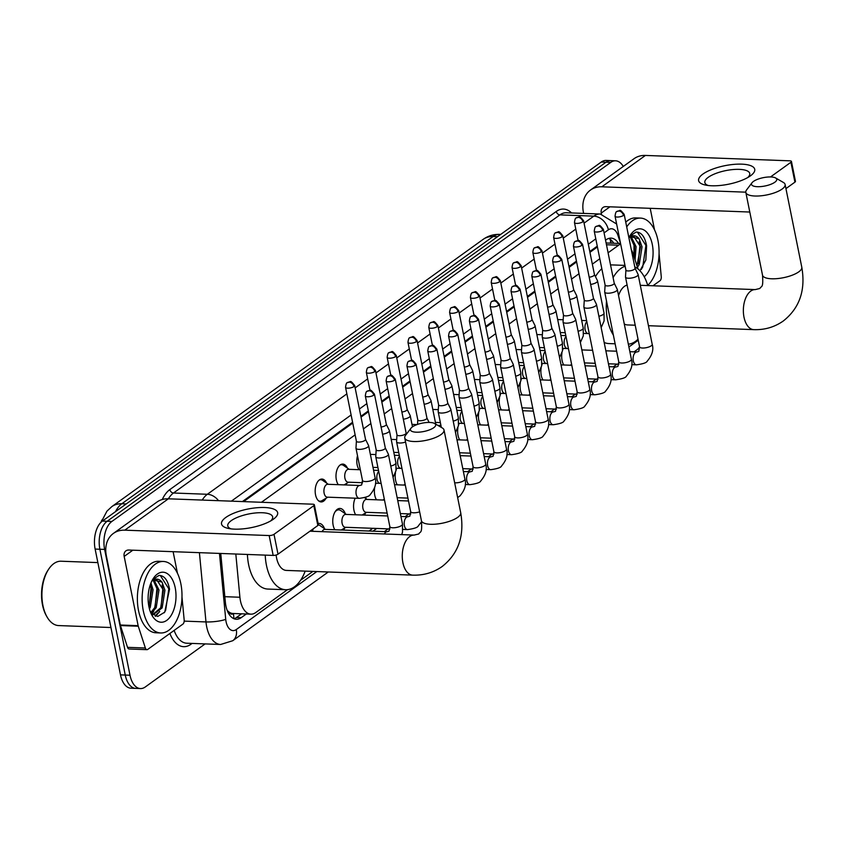 <?xml version="1.0" encoding="UTF-8"?>
<svg xmlns="http://www.w3.org/2000/svg" width="844" height="844" viewBox="0 0 844 844"><rect width="100%" height="100%" fill="white"/><g stroke="black" fill="none" stroke-linecap="round" stroke-linejoin="round"><path stroke-width="1.27" d="M359.122 469.697A11.447 6.372 -87.9 0 1 357.16 464.865A11.447 6.372 -87.9 0 1 357.508 455.749M338.307 484.678A11.447 6.372 -87.9 0 1 336.355 479.846A11.447 6.372 -87.9 0 1 342.791 464.084A11.447 6.372 -87.9 0 1 347.411 468.114M326.037 498.255A11.447 6.372 -87.9 0 1 321.121 501.937A11.447 6.372 -87.9 0 1 315.54 494.827A11.447 6.372 -87.9 0 1 321.975 479.054A11.447 6.372 -87.9 0 1 326.596 483.095M563.75 364.988A12.175 6.773 -87.9 0 1 562.072 360.451A12.175 6.773 -87.9 0 1 561.977 352.813M562.589 350.26A12.175 6.773 -87.9 0 1 563.296 348.414M542.935 379.969A12.175 6.773 -87.9 0 1 541.257 375.432A12.175 6.773 -87.9 0 1 541.173 367.794M541.774 365.23A12.175 6.773 -87.9 0 1 542.481 363.395M522.13 394.95A12.175 6.773 -87.9 0 1 520.453 390.413A12.175 6.773 -87.9 0 1 520.358 382.765M520.97 380.211A12.175 6.773 -87.9 0 1 521.666 378.365M501.315 409.92A12.175 6.773 -87.9 0 1 499.637 405.394A12.175 6.773 -87.9 0 1 499.542 397.746M500.154 395.192A12.175 6.773 -87.9 0 1 500.861 393.346M480.5 424.901A12.175 6.773 -87.9 0 1 478.822 420.375A12.175 6.773 -87.9 0 1 478.738 412.727M479.339 410.173A12.175 6.773 -87.9 0 1 480.046 408.327M459.695 439.882A12.175 6.773 -87.9 0 1 458.018 435.346A12.175 6.773 -87.9 0 1 457.923 427.708M458.535 425.144A12.175 6.773 -87.9 0 1 459.231 423.308M397.26 484.815A12.175 6.773 -87.9 0 1 395.583 480.289A12.175 6.773 -87.9 0 1 395.488 472.64M396.1 470.087A12.175 6.773 -87.9 0 1 396.807 468.241M376.445 499.796A12.175 6.773 -87.9 0 1 374.768 495.259A12.175 6.773 -87.9 0 1 374.673 487.621M375.285 485.068A12.175 6.773 -87.9 0 1 375.991 483.222M355.63 514.777A12.175 6.773 -87.9 0 1 353.952 510.24A12.175 6.773 -87.9 0 1 355.176 498.192M365.547 497.38A12.175 6.773 -87.9 0 1 366.106 498.73M334.825 529.758A12.175 6.773 -87.9 0 1 333.148 525.221A12.175 6.773 -87.9 0 1 339.995 508.447A12.175 6.773 -87.9 0 1 345.301 513.711M312.502 531.298A12.175 6.773 -87.9 0 1 313.282 528.798M318.135 523.533A12.175 6.773 -87.9 0 1 319.18 523.428A12.175 6.773 -87.9 0 1 324.486 528.682M235.814 554.023L239.907 597.246A21.469 11.943 92.1 0 0 240.434 600.822A21.469 11.943 92.1 0 0 250.9 614.158A21.469 11.943 92.1 0 0 255.711 612.575L287.561 589.65M227.194 610.455L229.093 612.09A7.153 3.977 92.1 0 0 233.366 613.641A21.469 16.374 54.3 0 1 233.799 618.663M233.566 613.493A21.469 11.943 -87.9 0 1 233.081 613.493A21.469 11.943 -87.9 0 1 229.093 612.09M101.881 519.999A19.317 10.75 92.1 0 0 101.027 522.246M597.425 246.954L589.956 252.324M576.61 261.935L569.141 267.305M555.806 276.906L548.336 282.286M534.99 291.887L527.521 297.267M514.175 306.868L506.706 312.238M493.371 321.849L485.901 327.219M472.556 336.819L465.086 342.2M451.751 351.8L444.282 357.181M430.936 366.781L423.466 372.151M410.121 381.762L402.651 387.132M389.316 396.733L381.847 402.113M368.501 411.714L361.032 417.094M352.75 423.055L243.599 501.61M620.678 244.095A21.469 11.943 92.1 0 0 618.631 245.214L608.091 252.799M599.81 258.76L592.34 264.14M578.995 273.741L571.525 279.121M558.179 288.722L550.71 294.092M537.375 303.703L529.905 309.073M516.56 318.673L509.09 324.054M495.755 333.654L488.286 339.035M474.94 348.635L467.471 354.005M454.125 363.616L446.655 368.986M433.32 378.587L425.851 383.967M412.505 393.568L405.036 398.948M391.69 408.549L384.22 413.929M370.885 423.53L363.416 428.9M355.124 434.871L261.461 502.275M638.022 268.962L633.042 253.643A21.469 11.943 92.1 0 0 631.27 249.529M300.569 580.282L312.902 571.409M369.007 531.024L372.795 528.302M346.842 483.274A11.447 6.372 -87.9 0 1 345.723 484.952M344.763 527.943A12.175 6.773 -87.9 0 1 343.561 530.074M365.579 512.962A12.175 6.773 -87.9 0 1 364.376 515.104M205.124 643.909L145.273 686.974A21.469 11.943 -87.9 0 1 140.473 688.567A21.469 11.943 -87.9 0 1 129.997 675.221L104.635 549.423A21.469 11.943 -87.9 0 1 111.893 521.444L610.771 162.386L606.013 162.217A21.469 11.943 -87.9 0 1 610.824 160.624A21.469 11.943 -87.9 0 0 606.013 162.217L107.146 521.265L606.013 162.217L601.255 162.037A21.469 11.943 -87.9 0 1 606.066 160.444L615.571 160.803A21.469 11.943 -87.9 0 1 623.262 166.458M104.635 549.423L99.877 549.244A21.469 11.943 -87.9 0 1 107.146 521.265A21.469 11.943 -87.9 0 0 99.877 549.244L125.25 675.042L99.877 549.244L95.129 549.064A21.469 11.943 -87.9 0 1 102.388 521.086L601.255 162.037M140.473 688.567L135.715 688.387A21.469 11.943 -87.9 0 1 125.25 675.042A21.469 11.943 -87.9 0 0 135.715 688.387L130.968 688.208A21.469 11.943 -87.9 0 1 120.492 674.873L95.129 549.064M220.748 553.464L225.38 602.363A21.469 11.943 92.1 0 0 225.907 605.929A21.469 11.943 92.1 0 0 236.373 619.274A21.469 11.943 92.1 0 0 241.173 617.681L246.311 613.989M241.553 613.81L236.425 617.513A21.469 11.943 -87.9 0 1 234.01 618.757M152.099 612.797A28.622 15.92 -87.9 0 1 151.646 613.831A28.622 15.92 -87.9 0 0 152.099 612.797M610.771 162.386A21.469 11.943 -87.9 0 1 615.571 160.803M618.525 243.441A21.469 11.943 92.1 0 0 611.024 238.113A21.469 11.943 92.1 0 0 606.224 239.707L605.549 240.181M597.267 246.153L589.798 251.523M576.452 261.123L568.983 266.504M555.637 276.104L548.167 281.485M534.832 291.085L527.363 296.455M514.017 306.066L506.548 311.436M493.202 321.036L485.733 326.417M472.397 336.017L464.928 341.398M451.582 350.998L444.113 356.368M430.778 365.979L423.308 371.349M409.962 380.95L402.493 386.33M389.147 395.931L381.678 401.311M368.343 410.912L360.873 416.292M352.581 422.253L242.386 501.568M608.629 238.451A21.469 11.943 -87.9 0 1 613.767 243.272M273.361 519.218A28.622 9.442 168.6 0 1 273.055 519.44A28.622 9.442 168.6 0 1 228.397 528.439A28.622 9.442 168.6 0 1 225.823 517.446A28.622 9.442 168.6 0 1 264.615 507.518A28.622 9.442 168.6 0 1 273.361 519.218M270.671 520.927A22.893 7.554 -11.4 0 0 272.654 516.866A22.893 7.554 -11.4 0 0 255.743 512.941A22.893 7.554 -11.4 0 0 231.193 520.685A22.893 7.554 -11.4 0 0 227.764 525.918A22.893 7.554 -11.4 0 0 231.161 528.893M181.977 596.866L184.182 620.055A3.576 1.994 92.1 0 1 182.884 624.117L147.753 649.405A3.576 1.994 92.1 0 1 146.951 649.669L129.132 649.004A3.576 1.994 -87.9 0 1 127.528 647.337L120.449 625.562A3.576 1.994 -87.9 0 1 120.302 625.003L106.344 555.774A28.622 21.828 54.3 0 1 113.391 533.429A28.622 21.828 54.3 0 1 124.775 530.169L269.162 535.55A3.576 1.182 -11.4 0 0 274.015 534.315L278.014 554.181A3.576 1.182 168.6 0 1 273.171 555.415L128.773 550.035A7.153 5.454 -125.7 0 0 125.935 550.847A7.153 5.454 -125.7 0 0 124.173 556.439L138.131 625.668A3.576 1.994 92.1 0 0 138.279 626.227L145.358 648.002A3.576 1.994 92.1 0 0 146.951 649.669M113.391 533.429L156.963 502.064A28.622 21.828 54.3 0 1 168.346 498.804L312.734 504.195A3.576 1.182 -11.4 0 1 314.369 504.839A3.576 1.182 -11.4 0 1 313.831 505.651L274.015 534.315M314.369 504.839L318.367 524.704A3.576 1.182 168.6 0 1 317.84 525.517L278.014 554.181M173.115 551.691L177.462 573.255M110.944 627.525L58.658 625.573A32.199 17.914 -87.9 0 1 46.979 616.859L46.367 615.772A30.764 17.112 -87.9 0 1 42.516 604.979A30.764 17.112 -87.9 0 1 48.066 570.09L48.762 569.046A32.199 17.914 -87.9 0 1 61.053 561.218L97.851 562.6M46.979 616.859A32.199 17.914 -87.9 0 1 42.949 605.57A32.199 17.914 -87.9 0 1 48.762 569.046M180.838 583.689A35.775 19.908 -87.9 0 1 160.729 632.968A35.775 19.908 -87.9 0 1 143.28 610.729A35.775 19.908 -87.9 0 1 163.388 561.46A35.775 19.908 -87.9 0 1 180.838 583.689M160.729 632.968L155.971 632.789A35.775 19.908 -87.9 0 1 138.522 610.55A35.775 19.908 -87.9 0 1 158.64 561.281L163.388 561.46M150.76 612.818L157.701 616.468L164.728 612.143L169.538 589.196C167.819 580.081 164.295 575.492 158.978 575.418L152.637 579.554M152.479 579.817L162.037 582.128A17.893 9.949 -87.9 0 0 156.784 579.111A17.893 9.949 -87.9 0 0 151.677 581.368M148.913 606.678A25.046 13.937 -87.9 0 1 153.429 578.277A25.046 13.937 -87.9 0 1 175.204 587.751A25.046 13.937 -87.9 0 1 169.422 617.84A25.046 13.937 -87.9 0 1 152.047 615.455A25.046 13.937 -87.9 0 1 148.913 606.678M150.696 612.67L154.726 607.606L157.522 589.935L153.123 580.208M151.234 613.388L156.203 607.669L158.999 589.988L153.924 579.754M148.977 606.994L151.572 589.713L150.295 584.734M149.43 608.893L150.264 607.448L153.059 589.766L150.96 582.982M152.574 614.675L160.666 607.828L163.462 590.156L156.277 579.121M153.007 614.78L162.153 607.891L164.949 590.209L162.037 582.128M155.823 579.079L152.11 580.503M151.825 614.01L153.787 611.225M155.676 616.278L159.727 611.446M149.124 606.699L151.013 588.152L150.285 584.776M151.414 613.577L151.899 612.944M155.064 606.92L156.952 588.374L156.161 584.755M155.106 616.109L157.839 613.166M161.014 607.142L162.892 588.595L162.101 584.976M164.19 612.807L165.646 610.328L168.832 588.817L160.286 575.45M433.732 427.718A12.882 4.252 -11.4 0 0 434.576 423.477A12.882 4.252 -11.4 0 0 423.931 422.844A12.882 4.252 -11.4 0 0 412.347 426.927A12.882 4.252 -11.4 0 0 410.922 428.256A12.882 4.252 -11.4 0 0 417.801 432.202A12.882 4.252 -11.4 0 0 433.732 427.718M434.576 423.477L442.319 427.971A20.034 6.615 168.6 0 1 444.018 429.986A20.034 6.615 168.6 0 1 441.011 434.565A20.034 6.615 168.6 0 1 419.531 441.338A20.034 6.615 168.6 0 1 404.74 437.909A20.034 6.615 168.6 0 1 405.521 435.388L410.922 428.256M276.125 555.014A20.034 11.141 92.1 0 0 276.579 557.968A20.034 11.141 92.1 0 0 286.348 570.417L412.674 575.133C423.625 575.502 433.457 572.622 442.193 566.493C458.503 553.59 464.664 535.676 460.708 512.751L444.018 429.986M305.18 571.124A39.351 21.891 -87.9 0 1 285.631 589.724A39.351 21.891 -87.9 0 1 266.44 565.269A39.351 21.891 -87.9 0 1 265.227 555.12M285.631 589.724L267.801 589.059A39.351 21.891 -87.9 0 1 248.611 564.604A39.351 21.891 -87.9 0 1 247.408 554.455M774.834 182.23A12.882 4.252 -11.4 0 0 775.668 177.989A12.882 4.252 -11.4 0 0 765.023 177.356A12.882 4.252 -11.4 0 0 753.439 181.428A12.882 4.252 -11.4 0 0 752.015 182.758A12.882 4.252 -11.4 0 0 758.893 186.703A12.882 4.252 -11.4 0 0 774.834 182.23M775.668 177.989L783.411 182.473A20.034 6.615 168.6 0 1 785.11 184.488A20.034 6.615 168.6 0 1 782.114 189.067A20.034 6.615 168.6 0 1 760.623 195.84A20.034 6.615 168.6 0 1 745.832 192.411A20.034 6.615 168.6 0 1 746.613 189.889L752.015 182.758M624.265 323.959A20.034 11.141 92.1 0 0 627.44 324.929L635.216 325.214M638.032 339.204A39.351 21.891 -87.9 0 1 628.347 344.183M613.377 335.1A39.351 21.891 -87.9 0 1 607.532 319.771A39.351 21.891 -87.9 0 1 606.498 300.991M615.128 343.803L608.904 343.571A39.351 21.891 -87.9 0 1 604.167 342.442M627.124 285.082A20.034 11.141 92.1 0 0 618.546 295.611M613.103 277.644A39.351 21.891 -87.9 0 1 625.151 266.24M634.762 266.873A39.351 21.891 -87.9 0 1 647.77 285.588M595.463 276.642A39.351 21.891 -87.9 0 1 601.825 268.761M610.539 264.932A39.351 21.891 -87.9 0 1 611.837 264.91L624.971 265.396M376.181 449.789L375.759 456.636A6.435 2.121 -11.4 0 0 375.77 456.826A6.435 2.121 -11.4 0 0 378.703 457.986A6.435 2.121 -11.4 0 0 387.428 455.749A6.435 2.121 -11.4 0 0 388.398 454.283A6.435 2.121 -11.4 0 0 388.335 454.104L385.297 447.942M376.181 449.715A4.653 1.53 -11.4 0 0 376.192 449.852A4.653 1.53 -11.4 0 0 378.312 450.685A4.653 1.53 -11.4 0 0 384.611 449.071A4.653 1.53 -11.4 0 0 385.307 448.016A4.653 1.53 -11.4 0 0 385.265 447.879M325.531 529.41L319.918 525.517A10.729 5.971 92.1 0 0 318.367 524.873M401.765 534.632L402.535 531.952L402.472 524.071A6.435 2.121 -11.4 0 1 401.702 525.39A6.435 2.121 -11.4 0 1 401.501 525.538A6.435 2.121 -11.4 0 1 394.602 527.722A6.435 2.121 -11.4 0 1 389.844 526.614L389.01 531.171L387.185 531.709L324.908 529.388A6.435 3.587 92.1 0 0 322.049 531.657M334.329 528.829A10.729 5.971 92.1 0 0 335.026 529.758M387.702 515.969L345.723 514.407A6.435 3.587 92.1 0 0 342.105 523.269A6.435 3.587 92.1 0 0 345.238 527.278L389.97 528.945M396.986 434.808L396.574 441.655A6.435 2.121 -11.4 0 0 396.585 441.845A6.435 2.121 -11.4 0 0 399.518 443.005A6.435 2.121 -11.4 0 0 405.574 442.056M396.996 434.734A4.653 1.53 -11.4 0 0 396.996 434.871A4.653 1.53 -11.4 0 0 399.117 435.704A4.653 1.53 -11.4 0 0 405.426 434.101A4.653 1.53 -11.4 0 0 406.122 433.035A4.653 1.53 -11.4 0 0 406.08 432.909M346.335 514.429L340.723 510.546A10.729 5.971 92.1 0 0 338.75 509.85A10.729 5.971 92.1 0 0 334.952 512.044M355.134 513.848A10.729 5.971 92.1 0 0 355.841 514.787M384.495 500.091L366.528 499.426A6.435 3.587 92.1 0 0 362.909 508.299A6.435 3.587 92.1 0 0 366.053 512.297L387.111 513.078M417.801 419.753A4.653 1.53 -11.4 0 0 417.812 419.89A4.653 1.53 -11.4 0 0 419.932 420.734A4.653 1.53 -11.4 0 0 426.231 419.12A4.653 1.53 -11.4 0 0 426.927 418.054A4.653 1.53 -11.4 0 0 426.885 417.928M375.949 498.878A10.729 5.971 92.1 0 0 376.656 499.806M438.606 404.846L438.194 411.703A6.435 2.121 -11.4 0 0 438.205 411.893A6.435 2.121 -11.4 0 0 441.138 413.054A6.435 2.121 -11.4 0 0 449.863 410.817A6.435 2.121 -11.4 0 0 450.833 409.34A6.435 2.121 -11.4 0 0 450.77 409.171L447.731 403.01M438.616 404.782A4.653 1.53 -11.4 0 0 438.627 404.92A4.653 1.53 -11.4 0 0 440.737 405.753A4.653 1.53 -11.4 0 0 447.046 404.139A4.653 1.53 -11.4 0 0 447.742 403.073A4.653 1.53 -11.4 0 0 447.7 402.947M396.754 483.897A10.729 5.971 92.1 0 0 397.461 484.825M459.421 389.865L459.009 396.722A6.435 2.121 -11.4 0 0 459.02 396.912A6.435 2.121 -11.4 0 0 461.953 398.073A6.435 2.121 -11.4 0 0 470.678 395.836A6.435 2.121 -11.4 0 0 471.638 394.37A6.435 2.121 -11.4 0 0 471.585 394.19L468.536 388.029M459.431 389.801A4.653 1.53 -11.4 0 0 459.431 389.939A4.653 1.53 -11.4 0 0 461.552 390.772A4.653 1.53 -11.4 0 0 467.861 389.158A4.653 1.53 -11.4 0 0 468.557 388.092A4.653 1.53 -11.4 0 0 468.515 387.966M480.236 374.894L479.814 381.741A6.435 2.121 -11.4 0 0 479.825 381.931A6.435 2.121 -11.4 0 0 482.757 383.092A6.435 2.121 -11.4 0 0 491.493 380.855A6.435 2.121 -11.4 0 0 492.453 379.389A6.435 2.121 -11.4 0 0 492.39 379.209L489.351 373.048M480.236 374.82A4.653 1.53 -11.4 0 0 480.247 374.958A4.653 1.53 -11.4 0 0 482.367 375.791A4.653 1.53 -11.4 0 0 488.665 374.177A4.653 1.53 -11.4 0 0 489.362 373.122A4.653 1.53 -11.4 0 0 489.32 372.995M501.041 359.913L500.629 366.771A6.435 2.121 -11.4 0 0 500.64 366.95A6.435 2.121 -11.4 0 0 503.573 368.111A6.435 2.121 -11.4 0 0 512.297 365.885A6.435 2.121 -11.4 0 0 513.268 364.408A6.435 2.121 -11.4 0 0 513.205 364.228L510.166 358.078M501.051 359.839A4.653 1.53 -11.4 0 0 501.062 359.977A4.653 1.53 -11.4 0 0 503.172 360.821A4.653 1.53 -11.4 0 0 509.481 359.206A4.653 1.53 -11.4 0 0 510.177 358.141A4.653 1.53 -11.4 0 0 510.135 358.014M459.189 438.964A10.729 5.971 92.1 0 0 459.896 439.893M521.856 344.932L521.434 351.79A6.435 2.121 -11.4 0 0 521.455 351.98A6.435 2.121 -11.4 0 0 524.388 353.14A6.435 2.121 -11.4 0 0 533.113 350.904A6.435 2.121 -11.4 0 0 534.073 349.427A6.435 2.121 -11.4 0 0 534.02 349.247L530.971 343.097M521.856 344.869A4.653 1.53 -11.4 0 0 521.866 344.996A4.653 1.53 -11.4 0 0 523.987 345.84A4.653 1.53 -11.4 0 0 530.296 344.225A4.653 1.53 -11.4 0 0 530.992 343.16A4.653 1.53 -11.4 0 0 530.939 343.033M480.004 423.983A10.729 5.971 92.1 0 0 480.711 424.912M542.671 329.951L542.249 336.809A6.435 2.121 -11.4 0 0 542.259 336.999A6.435 2.121 -11.4 0 0 545.192 338.159A6.435 2.121 -11.4 0 0 553.928 335.923A6.435 2.121 -11.4 0 0 554.888 334.446A6.435 2.121 -11.4 0 0 554.824 334.277L551.786 328.116M542.671 329.888A4.653 1.53 -11.4 0 0 542.681 330.025A4.653 1.53 -11.4 0 0 544.802 330.859A4.653 1.53 -11.4 0 0 551.1 329.244A4.653 1.53 -11.4 0 0 551.797 328.179A4.653 1.53 -11.4 0 0 551.754 328.052M500.819 409.002A10.729 5.971 92.1 0 0 501.515 409.931M563.476 314.981L563.064 321.828A6.435 2.121 -11.4 0 0 563.075 322.018A6.435 2.121 -11.4 0 0 566.007 323.178A6.435 2.121 -11.4 0 0 574.732 320.942A6.435 2.121 -11.4 0 0 575.703 319.475A6.435 2.121 -11.4 0 0 575.64 319.296L572.601 313.135M563.486 314.907A4.653 1.53 -11.4 0 0 563.497 315.044A4.653 1.53 -11.4 0 0 565.607 315.878A4.653 1.53 -11.4 0 0 571.915 314.263A4.653 1.53 -11.4 0 0 572.612 313.208A4.653 1.53 -11.4 0 0 572.57 313.071M521.624 394.021A10.729 5.971 92.1 0 0 522.331 394.95M584.291 300L583.869 306.857A6.435 2.121 -11.4 0 0 583.89 307.037A6.435 2.121 -11.4 0 0 586.812 308.197A6.435 2.121 -11.4 0 0 595.548 305.961A6.435 2.121 -11.4 0 0 596.508 304.494A6.435 2.121 -11.4 0 0 596.455 304.315L593.406 298.164M584.291 299.926A4.653 1.53 -11.4 0 0 584.301 300.063A4.653 1.53 -11.4 0 0 586.422 300.907A4.653 1.53 -11.4 0 0 592.72 299.293A4.653 1.53 -11.4 0 0 593.427 298.227A4.653 1.53 -11.4 0 0 593.374 298.101M542.439 379.051A10.729 5.971 92.1 0 0 543.146 379.979M605.106 285.019L604.684 291.876A6.435 2.121 -11.4 0 0 604.694 292.056A6.435 2.121 -11.4 0 0 607.627 293.216A6.435 2.121 -11.4 0 0 616.352 290.99A6.435 2.121 -11.4 0 0 617.323 289.513A6.435 2.121 -11.4 0 0 617.259 289.334L614.221 283.183M605.106 284.956A4.653 1.53 -11.4 0 0 605.116 285.082A4.653 1.53 -11.4 0 0 607.237 285.926A4.653 1.53 -11.4 0 0 613.535 284.312A4.653 1.53 -11.4 0 0 614.232 283.246A4.653 1.53 -11.4 0 0 614.189 283.12M563.254 364.07A10.729 5.971 92.1 0 0 563.95 364.998M625.91 270.038L625.499 276.895A6.435 2.121 -11.4 0 0 625.509 277.085A6.435 2.121 -11.4 0 0 628.442 278.246A6.435 2.121 -11.4 0 0 637.167 276.009A6.435 2.121 -11.4 0 0 638.138 274.532A6.435 2.121 -11.4 0 0 638.075 274.363L635.036 268.202M625.921 269.974A4.653 1.53 -11.4 0 0 625.921 270.112A4.653 1.53 -11.4 0 0 628.041 270.945A4.653 1.53 -11.4 0 0 634.35 269.331A4.653 1.53 -11.4 0 0 635.047 268.265A4.653 1.53 -11.4 0 0 635.004 268.139M318.504 500.798A10.729 5.971 92.1 0 0 319.96 501.178A10.729 5.971 92.1 0 0 321.986 500.64L327.873 497.179M324.117 493.149A6.435 3.587 92.1 0 0 327.25 497.158L359.344 498.35A6.435 3.587 92.1 0 1 356.2 494.352A6.435 3.587 92.1 0 1 358.172 486.123A6.435 3.587 92.1 0 1 359.818 485.479L327.736 484.287A6.435 3.587 92.1 0 0 324.117 493.149M356.4 441.169L355.978 448.027A6.435 2.121 -11.4 0 0 355.989 448.206A6.435 2.121 -11.4 0 0 358.922 449.367A6.435 2.121 -11.4 0 0 367.657 447.141A6.435 2.121 -11.4 0 0 368.617 445.664A6.435 2.121 -11.4 0 0 368.554 445.484L365.515 439.334M356.4 441.096A4.653 1.53 -11.4 0 0 356.411 441.233A4.653 1.53 -11.4 0 0 358.531 442.077A4.653 1.53 -11.4 0 0 364.83 440.462A4.653 1.53 -11.4 0 0 365.526 439.397A4.653 1.53 -11.4 0 0 365.484 439.27M328.348 484.308L322.735 480.426A10.729 5.971 92.1 0 0 320.762 479.73A10.729 5.971 92.1 0 0 319.285 480.004M360.335 469.749L348.54 469.306A6.435 3.587 92.1 0 0 344.922 478.179A6.435 3.587 92.1 0 0 348.066 482.177L362.614 482.715M382.532 434.217A6.435 2.121 -11.4 0 0 388.462 432.16A6.435 2.121 -11.4 0 0 389.432 430.683A6.435 2.121 -11.4 0 0 389.369 430.514L386.33 424.353M381.077 427.011A4.653 1.53 -11.4 0 0 385.645 425.481A4.653 1.53 -11.4 0 0 386.341 424.416A4.653 1.53 -11.4 0 0 386.299 424.289M349.163 469.327L343.55 465.445A10.729 5.971 92.1 0 0 341.577 464.749A10.729 5.971 92.1 0 0 340.09 465.023M403.337 419.236A6.435 2.121 -11.4 0 0 409.277 417.179A6.435 2.121 -11.4 0 0 410.237 415.712A6.435 2.121 -11.4 0 0 410.184 415.533L407.135 409.372M401.881 412.03A4.653 1.53 -11.4 0 0 406.46 410.5A4.653 1.53 -11.4 0 0 407.156 409.435A4.653 1.53 -11.4 0 0 407.103 409.308M424.152 404.265A6.435 2.121 -11.4 0 0 430.081 402.198A6.435 2.121 -11.4 0 0 431.052 400.731A6.435 2.121 -11.4 0 0 430.989 400.552L427.95 394.391M422.696 397.049A4.653 1.53 -11.4 0 0 427.264 395.519A4.653 1.53 -11.4 0 0 427.961 394.464A4.653 1.53 -11.4 0 0 427.919 394.338M444.957 389.284A6.435 2.121 -11.4 0 0 450.896 387.227A6.435 2.121 -11.4 0 0 451.867 385.75A6.435 2.121 -11.4 0 0 451.804 385.571L448.765 379.42M443.511 382.068A4.653 1.53 -11.4 0 0 448.08 380.549A4.653 1.53 -11.4 0 0 448.776 379.483A4.653 1.53 -11.4 0 0 448.734 379.357M465.772 374.303A6.435 2.121 -11.4 0 0 471.712 372.246A6.435 2.121 -11.4 0 0 472.672 370.769A6.435 2.121 -11.4 0 0 472.608 370.59L469.57 364.439M464.316 367.098A4.653 1.53 -11.4 0 0 468.884 365.568A4.653 1.53 -11.4 0 0 469.58 364.502A4.653 1.53 -11.4 0 0 469.538 364.376M486.587 359.322A6.435 2.121 -11.4 0 0 492.516 357.265A6.435 2.121 -11.4 0 0 493.487 355.788A6.435 2.121 -11.4 0 0 493.423 355.619L490.385 349.458M485.131 352.117A4.653 1.53 -11.4 0 0 489.699 350.587A4.653 1.53 -11.4 0 0 490.396 349.522A4.653 1.53 -11.4 0 0 490.353 349.395M507.392 344.341A6.435 2.121 -11.4 0 0 513.331 342.284A6.435 2.121 -11.4 0 0 514.302 340.818A6.435 2.121 -11.4 0 0 514.239 340.638L511.19 334.477M505.946 337.136A4.653 1.53 -11.4 0 0 510.514 335.606A4.653 1.53 -11.4 0 0 511.211 334.551A4.653 1.53 -11.4 0 0 511.169 334.414M528.207 329.371A6.435 2.121 -11.4 0 0 534.146 327.303A6.435 2.121 -11.4 0 0 535.107 325.837A6.435 2.121 -11.4 0 0 535.043 325.657L532.005 319.507M526.751 322.155A4.653 1.53 -11.4 0 0 531.319 320.636A4.653 1.53 -11.4 0 0 532.015 319.57A4.653 1.53 -11.4 0 0 531.973 319.443M549.022 314.39A6.435 2.121 -11.4 0 0 554.951 312.333A6.435 2.121 -11.4 0 0 555.922 310.856A6.435 2.121 -11.4 0 0 555.858 310.676L552.82 304.526M547.566 307.174A4.653 1.53 -11.4 0 0 552.134 305.655A4.653 1.53 -11.4 0 0 552.831 304.589A4.653 1.53 -11.4 0 0 552.788 304.462M569.827 299.409A6.435 2.121 -11.4 0 0 575.766 297.352A6.435 2.121 -11.4 0 0 576.726 295.875A6.435 2.121 -11.4 0 0 576.674 295.706L573.625 289.545M568.371 292.203A4.653 1.53 -11.4 0 0 572.949 290.674A4.653 1.53 -11.4 0 0 573.646 289.608A4.653 1.53 -11.4 0 0 573.593 289.481M590.642 284.428A6.435 2.121 -11.4 0 0 596.581 282.371A6.435 2.121 -11.4 0 0 597.541 280.904A6.435 2.121 -11.4 0 0 597.478 280.725L594.44 274.564M589.186 277.222A4.653 1.53 -11.4 0 0 593.754 275.693A4.653 1.53 -11.4 0 0 594.45 274.638A4.653 1.53 -11.4 0 0 594.408 274.5M750.443 175.847A28.622 9.442 168.6 0 1 750.137 176.058A28.622 9.442 168.6 0 1 705.479 185.068A28.622 9.442 168.6 0 1 702.904 174.075A28.622 9.442 168.6 0 1 741.697 164.147A28.622 9.442 168.6 0 1 750.443 175.847M747.752 177.546A22.893 7.554 -11.4 0 0 749.736 173.495A22.893 7.554 -11.4 0 0 732.824 169.57A22.893 7.554 -11.4 0 0 708.274 177.303A22.893 7.554 -11.4 0 0 704.846 182.547A22.893 7.554 -11.4 0 0 708.243 185.522M659.058 253.495L661.263 276.684A3.576 1.994 92.1 0 1 659.966 280.746L652.971 285.778M583.626 213.405L583.426 212.393A28.622 21.828 54.3 0 1 590.473 190.058A28.622 21.828 54.3 0 1 601.856 186.798L745.801 192.168M590.473 190.058L634.055 158.693A28.622 21.828 54.3 0 1 645.428 155.433L789.815 160.824A3.576 1.182 -11.4 0 1 791.45 161.468A3.576 1.182 -11.4 0 1 790.912 162.28L770.53 176.945M791.45 161.468L795.459 181.323A3.576 1.182 168.6 0 1 794.921 182.146L785.943 188.602M749.788 212.034L605.855 206.664A7.153 5.454 -125.7 0 0 603.017 207.476A7.153 5.454 -125.7 0 0 601.255 213.057L601.466 214.112M650.196 208.32L654.543 229.885M626.712 226.941A35.775 19.908 -87.9 0 1 640.48 218.09A35.775 19.908 -87.9 0 1 657.93 240.318A35.775 19.908 -87.9 0 1 647.707 285.388M639.963 270.776L645.839 260.026L646.62 245.826C644.9 236.71 641.377 232.111 636.059 232.047L629.719 236.183M629.561 236.447L639.119 238.757A17.893 9.949 -87.9 0 0 633.865 235.74A17.893 9.949 -87.9 0 0 628.907 237.85M628.885 237.734A25.046 13.937 -87.9 0 1 630.51 234.896A25.046 13.937 -87.9 0 1 652.285 244.38A25.046 13.937 -87.9 0 1 644.204 276.726M634.224 257.293L634.604 246.564L630.204 236.837M635.068 259.878L636.081 246.617L631.006 236.383M636.988 265.797L640.543 246.786L633.359 235.75M637.473 267.284L639.235 264.52L642.031 246.838L639.119 238.757M632.905 235.708L629.191 237.132M625.752 222.183A35.775 19.908 -87.9 0 1 635.722 217.91L640.48 218.09M633.981 256.534L634.034 245.003L633.243 241.384M638.096 263.771L639.974 245.224L639.182 241.606M641.271 269.436L642.727 266.957L645.913 245.446L637.368 232.079M224.842 596.687L239.907 597.246M611.341 243.177L610.317 240.044A21.469 9.822 162 0 1 610.296 243.135M606.477 244.76L618.631 245.214M483.169 239.358A25.046 19.096 54.3 0 1 493.128 236.51L121.789 503.762A25.046 19.096 -125.7 0 0 111.841 506.611L483.169 239.358C488.043 235.887 493.497 234.231 499.532 234.389A28.622 15.92 92.1 0 0 493.128 236.51L497.559 236.668M126.231 503.931L121.789 503.762A28.622 15.92 92.1 0 0 115.512 511.643M120.492 674.873L129.997 675.221M102.388 521.086L111.893 521.444M236.425 617.513L241.173 617.681M219.472 553.411L225.728 619.348A14.306 7.965 92.1 0 0 226.076 621.733A14.306 7.965 92.1 0 0 236.257 629.561L316.848 571.557M236.257 629.561A14.306 10.919 -125.7 0 1 232.733 640.733L220.643 644.478A28.622 15.92 -87.9 0 1 206.674 626.691A28.622 15.92 -87.9 0 1 205.978 621.933L184.192 621.121M192.105 643.423L190.871 644.299A3.576 2.732 54.3 0 1 190.807 643.371M190.871 644.299A32.199 17.914 -87.9 0 1 169.897 633.464M174.149 630.405A28.622 15.92 92.1 0 0 186.767 643.223L220.643 644.478M162.27 499.511A32.199 17.914 -87.9 0 1 169.844 489.594L556.291 211.454A32.199 17.914 -87.9 0 1 571.567 212.952M202.222 500.07A28.622 15.92 -87.9 0 1 207.35 494.278L173.484 493.012A28.622 15.92 92.1 0 0 168.357 498.804M225.728 619.348A14.306 2.754 174.6 0 1 205.978 621.933L199.416 552.672M584.069 223.143L593.807 216.138L559.931 214.872L173.484 493.012A3.576 2.732 54.3 0 1 169.844 489.594M620.53 243.325L617.966 235.444A14.306 7.965 92.1 0 0 608.355 229.821A14.306 10.919 -125.7 0 0 593.807 216.138A28.622 15.92 -87.9 0 1 600.211 214.017L566.345 212.762A28.622 15.92 92.1 0 0 559.931 214.872A3.576 2.732 54.3 0 1 556.291 211.454M218.533 500.682A14.306 10.919 -125.7 0 0 207.35 494.278L346.863 393.874M355.145 387.902L367.667 378.893M375.96 372.932L388.483 363.912M396.764 357.951L409.298 348.931M417.58 342.97L430.102 333.96M438.395 327.989L450.918 318.979M459.199 313.008L471.733 303.998M480.014 298.037L492.537 289.017M500.83 283.056L513.352 274.036M521.634 268.075L534.157 259.066M542.449 253.094L554.972 244.085M563.264 238.124L575.787 229.104M372.964 531.171L376.751 528.449M628.907 346.968L638.243 340.248M608.355 229.821L604.082 232.902M595.79 238.863L588.321 244.243M574.986 253.844L567.516 259.224M554.17 268.825L546.701 274.194M533.366 283.795L525.896 289.175M512.551 298.776L505.081 304.156M491.736 313.757L484.266 319.137M470.931 328.738L463.462 334.108M450.116 343.719L442.646 349.089M429.301 358.689L421.831 364.07M408.496 373.67L401.027 379.051M387.681 388.651L380.211 394.021M366.866 403.632L359.396 409.002M351.115 414.974L231.362 501.157M618.736 234.474A14.306 6.552 162 0 1 617.966 235.444M639.678 347.475L636.935 349.817A14.306 10.919 -125.7 0 0 639.562 346.768M168.346 498.804L124.775 530.169M317.84 525.517L313.831 505.651M132.846 550.183L124.173 556.439M120.302 625.003L138.131 625.668M273.171 555.415L269.162 535.55M138.279 626.227L120.449 625.562M127.528 647.337L145.358 648.002M309.938 531.203L414.172 535.085A20.034 11.141 92.1 0 0 409.688 536.573A20.034 11.141 92.1 0 0 402.904 562.684A20.034 11.141 92.1 0 0 412.674 575.133M414.172 535.085L418.793 533.967C420.312 531.013 422.348 534.368 421.42 520.674A20.034 6.615 -11.4 0 0 436.221 524.103A20.034 6.615 -11.4 0 0 457.701 517.33A20.034 6.615 -11.4 0 0 460.708 512.751M640.301 285.304L755.264 289.597A20.034 11.141 92.1 0 0 750.78 291.074A20.034 11.141 92.1 0 0 743.997 317.186A20.034 11.141 92.1 0 0 753.776 329.635C764.717 330.015 774.56 327.124 783.295 320.994C799.595 308.092 805.767 290.178 801.8 267.253L785.11 184.488M755.264 289.597L759.885 288.469C761.404 285.515 763.44 288.87 762.522 275.176A20.034 6.615 -11.4 0 0 777.313 278.604A20.034 6.615 -11.4 0 0 798.793 271.831A20.034 6.615 -11.4 0 0 801.8 267.253M373.744 395.182A4.653 3.545 54.3 0 0 369.018 390.73A4.653 3.545 -125.7 0 0 367.161 391.257C366.328 391.173 365.716 392.745 365.325 395.952A4.653 1.53 -11.4 0 0 368.754 396.743A4.653 1.53 -11.4 0 0 373.744 395.182A4.653 1.53 -11.4 0 0 374.441 394.116L385.307 448.016M387.185 531.709A6.435 3.587 92.1 0 0 385.529 532.342A6.435 3.587 92.1 0 0 384.315 533.978M394.559 380.201A4.653 3.545 54.3 0 0 389.822 375.749A4.653 3.545 -125.7 0 0 387.976 376.276C387.132 376.202 386.52 377.764 386.13 380.971A4.653 1.53 -11.4 0 0 389.569 381.773A4.653 1.53 -11.4 0 0 394.559 380.201A4.653 1.53 -11.4 0 0 395.256 379.135L406.122 433.035M419.647 511.844A6.435 2.121 -11.4 0 1 410.659 511.633L409.825 516.19L407.99 516.728A6.435 3.587 92.1 0 0 406.344 517.372A6.435 3.587 92.1 0 0 404.371 525.59A6.435 3.587 92.1 0 0 407.515 529.599L402.852 529.42M415.364 365.22A4.653 3.545 54.3 0 0 410.638 360.768A4.653 3.545 -125.7 0 0 408.791 361.306C407.947 361.221 407.336 362.783 406.945 365.99A4.653 1.53 -11.4 0 0 410.384 366.792A4.653 1.53 -11.4 0 0 415.364 365.22A4.653 1.53 -11.4 0 0 416.06 364.154L426.927 418.054M436.179 350.239A4.653 3.545 54.3 0 0 431.453 345.797A4.653 3.545 -125.7 0 0 429.596 346.325C428.763 346.24 428.151 347.802 427.76 351.02A4.653 1.53 -11.4 0 0 431.189 351.811A4.653 1.53 -11.4 0 0 436.179 350.239A4.653 1.53 -11.4 0 0 436.875 349.173L447.742 403.073M454.663 482.8A6.435 2.121 -11.4 0 0 463.936 480.605A6.435 2.121 -11.4 0 0 464.137 480.447A6.435 2.121 -11.4 0 0 464.907 479.128L450.833 409.34M456.994 335.258A4.653 3.545 54.3 0 0 452.257 330.816A4.653 3.545 -125.7 0 0 450.411 331.344C449.567 331.259 448.955 332.831 448.565 336.039A4.653 1.53 -11.4 0 0 452.004 336.83A4.653 1.53 -11.4 0 0 456.994 335.258A4.653 1.53 -11.4 0 0 457.691 334.203L468.557 388.092M469.95 484.667C476.617 483.739 480.225 482.494 480.763 480.932C485.701 475.088 487.347 469.496 485.711 464.158A6.435 2.121 -11.4 0 1 484.952 465.477A6.435 2.121 -11.4 0 1 484.751 465.624A6.435 2.121 -11.4 0 1 477.841 467.798A6.435 2.121 -11.4 0 1 473.094 466.7L472.26 471.258L470.424 471.796A6.435 3.587 92.1 0 0 468.779 472.429A6.435 3.587 92.1 0 0 466.806 480.658A6.435 3.587 92.1 0 0 469.95 484.667L465.287 484.488M477.799 320.287A4.653 3.545 54.3 0 0 473.073 315.835A4.653 3.545 -125.7 0 0 471.226 316.363C470.382 316.289 469.77 317.85 469.38 321.058A4.653 1.53 -11.4 0 0 472.809 321.859A4.653 1.53 -11.4 0 0 477.799 320.287A4.653 1.53 -11.4 0 0 478.495 319.222L489.362 373.122M490.754 469.686C497.432 468.758 501.041 467.513 501.579 465.951C506.516 460.107 508.162 454.515 506.527 449.177A6.435 2.121 -11.4 0 1 505.767 450.496A6.435 2.121 -11.4 0 1 505.556 450.643A6.435 2.121 -11.4 0 1 498.656 452.827A6.435 2.121 -11.4 0 1 493.898 451.719L493.075 456.277L491.24 456.815A6.435 3.587 92.1 0 0 489.583 457.459A6.435 3.587 92.1 0 0 487.621 465.677A6.435 3.587 92.1 0 0 490.754 469.686L486.102 469.507M498.614 305.306A4.653 3.545 54.3 0 0 493.877 300.854A4.653 3.545 -125.7 0 0 492.031 301.382C491.197 301.308 490.575 302.869 490.195 306.077A4.653 1.53 -11.4 0 0 493.624 306.878A4.653 1.53 -11.4 0 0 498.614 305.306A4.653 1.53 -11.4 0 0 499.31 304.241L510.177 358.141M511.569 454.705C518.248 453.777 521.845 452.532 522.383 450.97C527.321 445.126 528.977 439.534 527.342 434.196A6.435 2.121 -11.4 0 1 526.572 435.515A6.435 2.121 -11.4 0 1 526.371 435.673A6.435 2.121 -11.4 0 1 519.471 437.846A6.435 2.121 -11.4 0 1 514.713 436.738L513.88 441.296L512.055 441.834A6.435 3.587 92.1 0 0 510.398 442.478A6.435 3.587 92.1 0 0 508.426 450.707A6.435 3.587 92.1 0 0 511.569 454.705L506.917 454.536M519.419 290.325A4.653 3.545 54.3 0 0 514.692 285.884A4.653 3.545 -125.7 0 0 512.846 286.411C512.002 286.327 511.39 287.888 511 291.106A4.653 1.53 -11.4 0 0 514.439 291.897A4.653 1.53 -11.4 0 0 519.419 290.325A4.653 1.53 -11.4 0 0 520.115 289.26L530.992 343.16M532.385 439.724C539.052 438.796 542.66 437.561 543.198 436C548.136 430.155 549.782 424.564 548.146 419.215A6.435 2.121 -11.4 0 1 547.387 420.534A6.435 2.121 -11.4 0 1 547.186 420.692A6.435 2.121 -11.4 0 1 540.276 422.865A6.435 2.121 -11.4 0 1 535.518 421.768L534.695 426.325L532.859 426.853A6.435 3.587 92.1 0 0 531.214 427.497A6.435 3.587 92.1 0 0 529.241 435.726A6.435 3.587 92.1 0 0 532.385 439.724L527.722 439.555M540.234 275.344A4.653 3.545 54.3 0 0 535.507 270.903A4.653 3.545 -125.7 0 0 533.651 271.43C532.817 271.346 532.205 272.918 531.815 276.125A4.653 1.53 -11.4 0 0 535.244 276.916A4.653 1.53 -11.4 0 0 540.234 275.344A4.653 1.53 -11.4 0 0 540.93 274.289L551.797 328.179M553.189 424.743C559.867 423.825 563.465 422.58 564.014 421.019C568.94 415.174 570.597 409.583 568.961 404.244A6.435 2.121 -11.4 0 1 568.191 405.563A6.435 2.121 -11.4 0 1 567.991 405.711A6.435 2.121 -11.4 0 1 561.091 407.884A6.435 2.121 -11.4 0 1 556.333 406.787L555.51 411.344L553.675 411.872A6.435 3.587 92.1 0 0 552.018 412.516A6.435 3.587 92.1 0 0 550.056 420.745A6.435 3.587 92.1 0 0 553.189 424.743L548.537 424.574M561.049 260.374A4.653 3.545 54.3 0 0 556.312 255.922A4.653 3.545 -125.7 0 0 554.466 256.449C553.632 256.365 553.01 257.937 552.62 261.144A4.653 1.53 -11.4 0 0 556.059 261.946A4.653 1.53 -11.4 0 0 561.049 260.374A4.653 1.53 -11.4 0 0 561.745 259.308L572.612 313.208M574.004 409.773C580.672 408.844 584.28 407.599 584.818 406.038C589.756 400.193 591.401 394.602 589.766 389.263A6.435 2.121 -11.4 0 1 589.006 390.582A6.435 2.121 -11.4 0 1 588.806 390.73A6.435 2.121 -11.4 0 1 581.906 392.914A6.435 2.121 -11.4 0 1 577.148 391.806L576.315 396.363L574.479 396.902A6.435 3.587 92.1 0 0 572.833 397.535A6.435 3.587 92.1 0 0 570.861 405.764A6.435 3.587 92.1 0 0 574.004 409.773L569.352 409.593M581.854 245.393A4.653 3.545 54.3 0 0 577.127 240.941A4.653 3.545 -125.7 0 0 575.281 241.468C574.437 241.395 573.825 242.956 573.435 246.163A4.653 1.53 -11.4 0 0 576.874 246.965A4.653 1.53 -11.4 0 0 581.854 245.393A4.653 1.53 -11.4 0 0 582.55 244.327L593.427 298.227M594.82 394.792C601.487 393.863 605.095 392.618 605.633 391.057C610.571 385.212 612.216 379.621 610.581 374.282A6.435 2.121 -11.4 0 1 609.822 375.601A6.435 2.121 -11.4 0 1 609.621 375.759A6.435 2.121 -11.4 0 1 602.711 377.933A6.435 2.121 -11.4 0 1 597.953 376.825L597.13 381.382L595.294 381.921A6.435 3.587 92.1 0 0 593.649 382.564A6.435 3.587 92.1 0 0 591.676 390.793A6.435 3.587 92.1 0 0 594.82 394.792L590.156 394.612M602.669 230.412A4.653 3.545 54.3 0 0 597.942 225.96A4.653 3.545 -125.7 0 0 596.086 226.498C595.252 226.414 594.64 227.975 594.25 231.193A4.653 1.53 -11.4 0 0 597.679 231.984A4.653 1.53 -11.4 0 0 602.669 230.412A4.653 1.53 -11.4 0 0 603.365 229.346L614.232 283.246M615.624 379.811C622.302 378.882 625.9 377.637 626.438 376.086C631.375 370.242 633.032 364.64 631.396 359.301A6.435 2.121 -11.4 0 1 630.626 360.62A6.435 2.121 -11.4 0 1 630.426 360.778A6.435 2.121 -11.4 0 1 623.526 362.952A6.435 2.121 -11.4 0 1 618.768 361.854L617.935 366.412L616.109 366.94A6.435 3.587 92.1 0 0 614.453 367.583A6.435 3.587 92.1 0 0 612.491 375.812A6.435 3.587 92.1 0 0 615.624 379.811L610.972 379.642M623.484 215.431A4.653 3.545 54.3 0 0 618.747 210.989A4.653 3.545 -125.7 0 0 616.901 211.517C616.057 211.433 615.445 213.005 615.054 216.212A4.653 1.53 -11.4 0 0 618.494 217.003A4.653 1.53 -11.4 0 0 623.484 215.431A4.653 1.53 -11.4 0 0 624.18 214.365L635.047 268.265M636.439 364.83C643.107 363.912 646.715 362.667 647.253 361.105C652.19 355.261 653.836 349.669 652.201 344.32A6.435 2.121 -11.4 0 1 651.441 345.65A6.435 2.121 -11.4 0 1 651.241 345.797A6.435 2.121 -11.4 0 1 644.331 347.971A6.435 2.121 -11.4 0 1 639.583 346.873L638.75 351.431L636.914 351.959A6.435 3.587 92.1 0 0 635.268 352.602A6.435 3.587 92.1 0 0 633.295 360.831A6.435 3.587 92.1 0 0 636.439 364.83L631.776 364.661M353.963 386.563A4.653 3.545 54.3 0 0 349.237 382.11A4.653 3.545 -125.7 0 0 347.38 382.638C346.546 382.564 345.934 384.125 345.544 387.333A4.653 1.53 -11.4 0 0 348.973 388.134A4.653 1.53 -11.4 0 0 353.963 386.563A4.653 1.53 -11.4 0 0 354.659 385.497L365.526 439.397M359.818 485.479L361.654 484.952L362.477 480.394A6.435 2.121 -11.4 0 0 367.235 481.491A6.435 2.121 -11.4 0 0 374.145 479.318A6.435 2.121 -11.4 0 0 374.346 479.16A6.435 2.121 -11.4 0 0 375.105 477.841L368.617 445.664M374.778 371.582A4.653 3.545 54.3 0 0 370.041 367.14A4.653 3.545 -125.7 0 0 368.195 367.667C367.362 367.583 366.739 369.144 366.349 372.362A4.653 1.53 -11.4 0 0 369.788 373.153A4.653 1.53 -11.4 0 0 374.778 371.582A4.653 1.53 -11.4 0 0 375.474 370.516L386.341 424.416M378.713 471.395A6.435 3.587 92.1 0 0 377.015 479.371A6.435 3.587 92.1 0 0 380.148 483.369L375.496 483.201M390.772 466.057A6.435 2.121 -11.4 0 0 394.95 464.337A6.435 2.121 -11.4 0 0 395.15 464.189A6.435 2.121 -11.4 0 0 395.92 462.871L389.432 430.683M395.583 356.601A4.653 3.545 54.3 0 0 390.856 352.159A4.653 3.545 -125.7 0 0 389.01 352.686C388.166 352.602 387.554 354.174 387.164 357.381A4.653 1.53 -11.4 0 0 390.603 358.172A4.653 1.53 -11.4 0 0 395.583 356.601A4.653 1.53 -11.4 0 0 396.279 355.546L407.156 409.435M399.518 456.414A6.435 3.587 92.1 0 0 397.819 464.39A6.435 3.587 92.1 0 0 400.963 468.399L396.3 468.22M416.398 341.63A4.653 3.545 54.3 0 0 411.672 337.178A4.653 3.545 -125.7 0 0 409.815 337.706C408.981 337.632 408.369 339.193 407.979 342.4A4.653 1.53 -11.4 0 0 411.408 343.202A4.653 1.53 -11.4 0 0 416.398 341.63A4.653 1.53 -11.4 0 0 417.094 340.565L427.961 394.464M437.213 326.649A4.653 3.545 54.3 0 0 432.476 322.197A4.653 3.545 -125.7 0 0 430.63 322.724C429.796 322.651 429.174 324.212 428.784 327.419A4.653 1.53 -11.4 0 0 432.223 328.221A4.653 1.53 -11.4 0 0 437.213 326.649A4.653 1.53 -11.4 0 0 437.909 325.584L448.776 379.483M453.207 421.124A6.435 2.121 -11.4 0 0 457.385 419.405A6.435 2.121 -11.4 0 0 457.585 419.246A6.435 2.121 -11.4 0 0 458.355 417.928L451.867 385.75M441.148 426.463A6.435 3.587 92.1 0 0 440.684 427.022M458.018 311.668A4.653 3.545 54.3 0 0 453.291 307.227A4.653 3.545 -125.7 0 0 451.445 307.754C450.601 307.67 449.989 309.231 449.599 312.449A4.653 1.53 -11.4 0 0 453.038 313.24A4.653 1.53 -11.4 0 0 458.018 311.668A4.653 1.53 -11.4 0 0 458.714 310.603L469.58 364.502M461.953 411.482A6.435 3.587 92.1 0 0 460.254 419.457A6.435 3.587 92.1 0 0 463.398 423.456L458.735 423.287M474.022 406.143A6.435 2.121 -11.4 0 0 478.2 404.424A6.435 2.121 -11.4 0 0 478.4 404.265A6.435 2.121 -11.4 0 0 479.16 402.947L472.672 370.769M478.833 296.687A4.653 3.545 54.3 0 0 474.106 292.246A4.653 3.545 -125.7 0 0 472.25 292.773C471.416 292.689 470.804 294.261 470.414 297.468A4.653 1.53 -11.4 0 0 473.843 298.259A4.653 1.53 -11.4 0 0 478.833 296.687A4.653 1.53 -11.4 0 0 479.529 295.632L490.396 349.522M482.768 396.501A6.435 3.587 92.1 0 0 481.069 404.476A6.435 3.587 92.1 0 0 484.203 408.485L479.55 408.306M494.827 391.162A6.435 2.121 -11.4 0 0 499.004 389.443A6.435 2.121 -11.4 0 0 499.215 389.295A6.435 2.121 -11.4 0 0 499.975 387.976L493.487 355.788M499.648 281.717A4.653 3.545 54.3 0 0 494.911 277.265A4.653 3.545 -125.7 0 0 493.065 277.792C492.221 277.708 491.609 279.28 491.219 282.487A4.653 1.53 -11.4 0 0 494.658 283.289A4.653 1.53 -11.4 0 0 499.648 281.717A4.653 1.53 -11.4 0 0 500.344 280.651L511.211 334.551M503.573 381.53A6.435 3.587 92.1 0 0 501.874 389.495A6.435 3.587 92.1 0 0 505.018 393.504L500.365 393.325M515.642 376.181A6.435 2.121 -11.4 0 0 519.82 374.462A6.435 2.121 -11.4 0 0 520.02 374.314A6.435 2.121 -11.4 0 0 520.79 372.995L514.302 340.818M520.453 266.736A4.653 3.545 54.3 0 0 515.726 262.284A4.653 3.545 -125.7 0 0 513.88 262.811C513.036 262.737 512.424 264.299 512.034 267.506A4.653 1.53 -11.4 0 0 515.473 268.308A4.653 1.53 -11.4 0 0 520.453 266.736A4.653 1.53 -11.4 0 0 521.149 265.67L532.015 319.57M524.388 366.549A6.435 3.587 92.1 0 0 522.689 374.525A6.435 3.587 92.1 0 0 525.833 378.523L521.17 378.355M536.446 361.211A6.435 2.121 -11.4 0 0 540.635 359.491A6.435 2.121 -11.4 0 0 540.835 359.333A6.435 2.121 -11.4 0 0 541.595 358.014L535.107 325.837M541.268 251.755A4.653 3.545 54.3 0 0 536.531 247.303A4.653 3.545 -125.7 0 0 534.685 247.841C533.851 247.756 533.229 249.318 532.849 252.535A4.653 1.53 -11.4 0 0 536.278 253.327A4.653 1.53 -11.4 0 0 541.268 251.755A4.653 1.53 -11.4 0 0 541.964 250.689L552.831 304.589M545.203 351.568A6.435 3.587 92.1 0 0 543.504 359.544A6.435 3.587 92.1 0 0 546.638 363.542L541.985 363.374M557.262 346.23A6.435 2.121 -11.4 0 0 561.439 344.51A6.435 2.121 -11.4 0 0 561.64 344.352A6.435 2.121 -11.4 0 0 562.41 343.033L555.922 310.856M562.072 236.774A4.653 3.545 54.3 0 0 557.346 232.332A4.653 3.545 -125.7 0 0 555.5 232.86C554.656 232.775 554.044 234.337 553.653 237.554A4.653 1.53 -11.4 0 0 557.093 238.346A4.653 1.53 -11.4 0 0 562.072 236.774A4.653 1.53 -11.4 0 0 562.779 235.708L573.646 289.608M566.007 336.587A6.435 3.587 92.1 0 0 564.309 344.563A6.435 3.587 92.1 0 0 567.453 348.561L562.8 348.393M578.077 331.249A6.435 2.121 -11.4 0 0 582.254 329.529A6.435 2.121 -11.4 0 0 582.455 329.382A6.435 2.121 -11.4 0 0 583.215 328.063L576.726 295.875M582.887 221.793A4.653 3.545 54.3 0 0 578.161 217.351A4.653 3.545 -125.7 0 0 576.304 217.879C575.471 217.794 574.859 219.366 574.469 222.573A4.653 1.53 -11.4 0 0 577.897 223.365A4.653 1.53 -11.4 0 0 582.887 221.793A4.653 1.53 -11.4 0 0 583.584 220.738L594.45 274.638M586.823 321.606A6.435 3.587 92.1 0 0 585.124 329.582A6.435 3.587 92.1 0 0 588.268 333.591L583.605 333.412M598.881 316.268A6.435 2.121 -11.4 0 0 603.07 314.548A6.435 2.121 -11.4 0 0 603.27 314.401A6.435 2.121 -11.4 0 0 604.03 313.082L597.541 280.904M645.428 155.433L601.856 186.798M794.921 182.146L790.912 162.28M609.938 206.812L601.255 213.057M610.317 240.044L610.033 239.2M233.081 613.493L250.9 614.158M606.119 242.977L620.562 243.526M111.841 506.611L106.956 511.137L101.238 522.046M499.532 234.389L500.671 234.432M616.626 223.998L600.211 214.017M232.733 640.733L328.263 571.989M384.368 531.604L388.156 528.871M405.183 516.623L408.971 513.901M467.618 471.69L471.406 468.958M488.423 456.709L492.21 453.988M509.238 441.728L513.025 439.007M530.053 426.748L533.83 424.026M550.858 411.777L554.645 409.045M571.673 396.796L575.46 394.074M592.488 381.815L596.265 379.093M613.293 366.834L617.08 364.112M634.108 351.853L636.935 349.817M421.42 520.674L404.74 437.909M648.456 325.71L753.776 329.635M762.522 275.176L745.832 192.411M402.472 524.071L388.398 454.283M389.844 526.614L375.77 456.826M365.325 395.952L376.192 449.852M374.441 394.116C369.229 387.755 371.117 390.719 367.161 391.257M345.861 527.3L341.271 529.99M407.515 529.599C414.182 528.671 417.791 527.426 418.329 525.865L421.62 521.75M338.75 509.85L336.735 509.776M400.932 516.465L407.99 516.728M410.659 511.633L396.585 441.845M406.112 432.972L406.597 433.964M386.13 380.971L396.996 434.871M395.256 379.135C390.044 372.774 391.933 375.738 387.976 376.276M366.665 512.319L362.087 515.019M400.351 513.574L410.785 513.964M417.801 419.827L417.516 424.416M367.151 499.448L364.608 497.696M397.735 500.587L408.507 500.988M426.916 417.991L429.121 422.443M406.945 365.99L417.812 419.89M416.06 364.154C410.859 357.803 412.737 360.757 408.791 361.306M384.315 499.205L382.891 500.038M397.155 497.707L407.926 498.108M457.648 497.57L459.948 495.913C464.886 490.069 466.542 484.477 464.907 479.128M394.538 484.72L405.31 485.121M441.328 427.402L438.205 411.893M427.76 351.02L438.627 404.92M436.875 349.173C431.664 342.822 433.552 345.776 429.596 346.325M405.131 484.224L403.706 485.057M485.711 464.158L471.638 394.37M463.367 471.532L470.424 471.796M473.094 466.7L459.02 396.912M448.565 336.039L459.431 389.939M457.691 334.203C452.479 327.841 454.367 330.806 450.411 331.344M462.786 468.642L473.22 469.032M506.527 449.177L492.453 379.389M460.17 455.654L470.941 456.055M484.182 456.551L491.24 456.815M493.898 451.719L479.825 381.931M469.38 321.058L480.247 374.958M478.495 319.222C473.294 312.86 475.172 315.825 471.226 316.363M459.59 452.764L470.361 453.165M483.601 453.661L494.035 454.051M527.342 434.196L513.268 364.408M456.973 439.777L467.745 440.178M480.985 440.673L491.757 441.074M504.997 441.57L512.055 441.834M514.713 436.738L500.64 366.95M490.195 306.077L501.062 359.977M499.31 304.241C494.099 297.89 495.987 300.844 492.031 301.382M467.565 439.291L466.141 440.125M480.394 437.793L491.176 438.194M504.406 438.68L514.84 439.07M548.146 419.215L534.073 349.427M477.778 424.806L488.549 425.207M501.79 425.692L512.561 426.093M525.801 426.589L532.859 426.853M535.518 421.768L521.455 351.98M511 291.106L521.866 344.996M520.115 289.26C514.914 282.909 516.792 285.863 512.846 286.411M488.37 424.31L486.946 425.144M501.209 422.812L511.981 423.213M525.221 423.709L535.655 424.089M568.961 404.244L554.888 334.446M498.593 409.825L509.365 410.226M522.605 410.722L533.376 411.123M546.617 411.619L553.675 411.872M556.333 406.787L542.259 336.999M531.815 276.125L542.681 330.025M540.93 274.289C535.729 267.928 537.607 270.882 533.651 271.43M509.185 409.329L507.761 410.163M522.025 407.831L532.796 408.232M546.036 408.728L556.47 409.118M589.766 389.263L575.703 319.475M519.398 394.844L530.18 395.245M543.409 395.741L554.191 396.142M567.421 396.638L574.479 396.902M577.148 391.806L563.075 322.018M552.62 261.144L563.497 315.044M561.745 259.308C556.534 252.947 558.422 255.911 554.466 256.449M530 394.348L528.576 395.182M542.829 392.85L553.601 393.251M566.841 393.747L577.275 394.137M610.581 374.282L596.508 304.494M540.213 379.863L550.984 380.264M564.225 380.76L574.996 381.161M588.236 381.657L595.294 381.921M597.953 376.825L583.89 307.037M573.435 246.163L584.301 300.063M582.55 244.327C577.349 237.976 579.227 240.93 575.281 241.468M550.805 379.367L549.381 380.211M563.644 377.869L574.416 378.281M587.656 378.766L598.09 379.156M631.396 359.301L617.323 289.513M561.028 364.882L571.799 365.294M585.04 365.779L595.811 366.18M609.051 366.676L616.109 366.94M618.768 361.854L604.694 292.056M594.25 231.193L605.116 285.082M603.365 229.346C598.153 222.995 600.042 225.949 596.086 226.498M571.62 364.397L570.196 365.23M584.459 362.899L595.231 363.3M608.471 363.796L618.895 364.175M652.201 344.32L638.138 274.532M581.832 349.912L592.615 350.313M605.844 350.809L616.626 351.209M629.856 351.695L636.914 351.959M639.583 346.873L625.509 277.085M615.054 216.212L625.921 270.112M624.18 214.365C618.969 208.014 620.857 210.968 616.901 211.517M319.96 501.178L318.937 501.146M375.105 477.841C376.751 483.148 375.095 488.75 370.157 494.626C369.619 496.188 366.011 497.422 359.344 498.35M320.762 479.73L319.739 479.687M362.477 480.394L355.989 448.206M345.544 387.333L356.411 441.233M354.659 385.497C349.458 379.146 351.336 382.1 347.38 382.638M348.677 482.198L344.088 484.899M381.129 483.38L380.148 483.369M341.577 464.749L340.543 464.717M373.575 470.235L378.513 470.424M395.92 462.871L395.984 470.709L393.061 477.387M366.349 372.362L369.988 390.382M375.474 370.516C370.263 364.165 372.151 367.119 368.195 367.667M372.995 467.354L377.933 467.534M401.934 468.399L400.963 468.399M412.484 426.832L410.237 415.712M370.368 454.367L375.886 454.568M394.38 455.264L399.328 455.443M387.164 357.381L390.804 375.401M396.279 355.546C391.078 349.184 392.956 352.138 389.01 352.686M393.8 452.373L398.748 452.553M435.778 424.184L431.052 400.731M391.183 439.386L396.701 439.597M407.979 342.4L411.608 360.43M417.094 340.565C411.893 334.203 413.771 337.167 409.815 337.706M411.999 424.405L417.02 424.595M437.836 425.376L440.948 425.492M458.355 417.928L458.419 425.777L455.486 432.444M428.784 327.419L432.423 345.449M437.909 325.584C432.698 319.232 434.586 322.186 430.63 322.724M435.42 422.411L440.368 422.601M464.369 423.466L463.398 423.456M432.803 409.435L438.321 409.635M456.815 410.321L461.763 410.511M479.16 402.947L479.234 410.796L476.301 417.474M449.599 312.449L453.239 330.468M458.714 310.603C453.513 304.251 455.391 307.205 451.445 307.754M456.235 407.441L461.172 407.62M485.184 408.485L484.203 408.485M453.618 394.454L459.125 394.654M477.63 395.351L482.568 395.53M499.975 387.976L500.038 395.825L497.116 402.493M470.414 297.468L474.043 315.487M479.529 295.632C474.317 289.27 476.206 292.224 472.25 292.773M477.05 392.46L481.987 392.639M505.999 393.515L505.018 393.504M474.433 379.473L479.941 379.673M498.445 380.37L503.383 380.549M520.79 372.995L520.853 380.844L517.921 387.512M491.219 282.487L494.858 300.517M500.344 280.651C495.133 274.289 497.021 277.254 493.065 277.792M497.854 377.479L502.802 377.669M526.804 378.534L525.833 378.523M495.238 364.492L500.756 364.703M519.25 365.389L524.198 365.579M541.595 358.014L541.669 365.863L538.736 372.531M512.034 267.506L515.663 285.536M521.149 265.67C515.948 259.308 517.826 262.273 513.88 262.811M518.67 362.498L523.607 362.688M547.619 363.553L546.638 363.542M516.053 349.511L521.56 349.722M540.065 350.408L545.002 350.598M562.41 343.033L562.473 350.882L559.551 357.55M532.849 252.535L536.478 270.555M541.964 250.689C536.752 244.338 538.641 247.292 534.685 247.841M539.485 347.528L544.422 347.707M568.423 348.572L567.453 348.561M536.858 334.541L542.375 334.741M560.87 335.437L565.818 335.617M583.215 328.063L583.288 335.912L580.356 342.58M553.653 237.554L557.293 255.574M562.779 235.708C557.567 229.357 559.445 232.311 555.5 232.86M560.289 332.547L565.237 332.726M589.239 333.602L588.268 333.591M557.673 319.559L563.191 319.76M581.685 320.456L586.622 320.636M604.03 313.082L604.104 320.931L601.171 327.599M574.469 222.573L578.098 240.593M583.584 220.738C578.383 214.376 580.261 217.341 576.304 217.879"/></g></svg>
